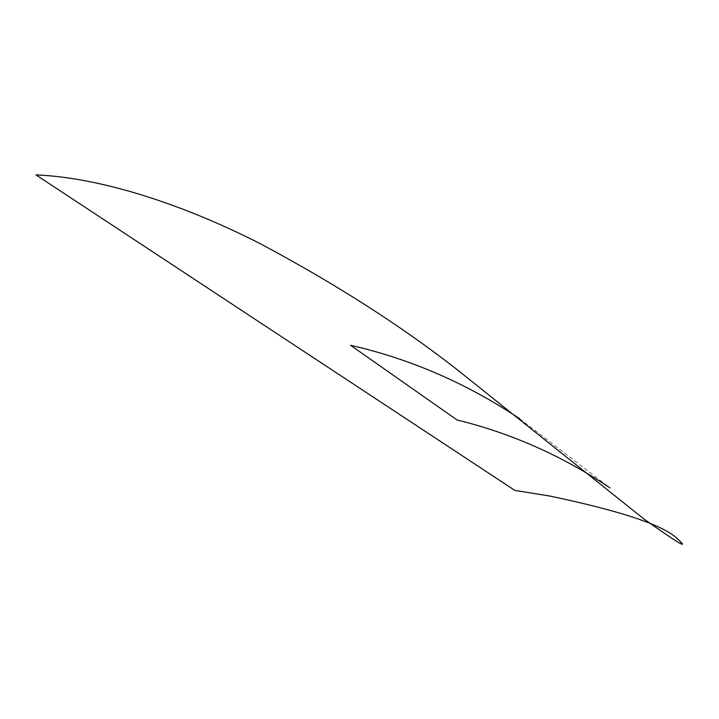<?xml version="1.0" encoding="UTF-8"?>
<svg xmlns="http://www.w3.org/2000/svg" width="719" height="719" viewBox="0 0 719 719"><rect width="100%" height="100%" fill="white"/><g stroke="black" fill="none" stroke-linecap="round" stroke-linejoin="round"><path stroke-width="0.54" stroke-dasharray="3.6 2.7" d="M519.594 418.647L610.045 487.931"/><path stroke-width="1.08" d="M514.849 490.394L549.981 496.074C621.009 511.011 663.493 525.221 677.424 538.72C690.159 550.394 678.88 543.726 643.577 518.732L456.772 369.368C400.843 325.662 335.422 283.816 260.53 243.831C186.796 206.182 103.698 177.746 35.959 174.897L514.849 490.394M610.045 487.931C562.51 455.99 511.515 433.332 457.041 419.959L350.575 345.291C410.54 358.997 466.883 383.452 519.594 418.647"/></g></svg>
